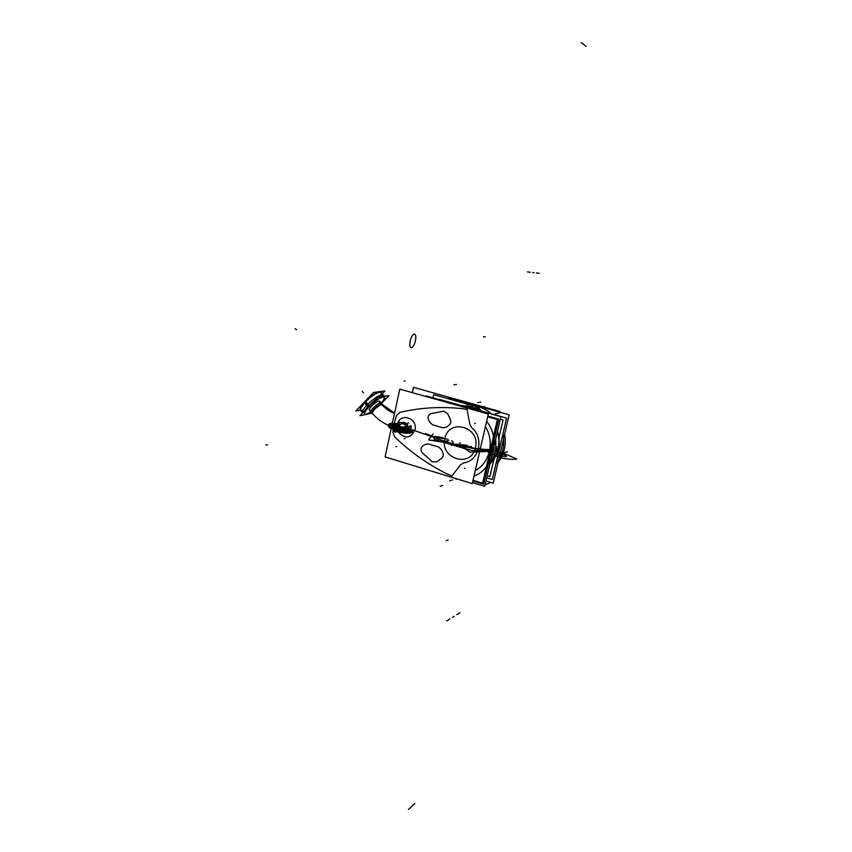 <?xml version="1.0" encoding="UTF-8"?>
<svg xmlns="http://www.w3.org/2000/svg" width="852" height="852" viewBox="0 0 852 852"><rect width="100%" height="100%" fill="white"/><g stroke="black" fill="none" stroke-linecap="round" stroke-linejoin="round"><path stroke-width="1.28" d="M499.932 412.208L500.092 411.537L413.497 387.33L412.325 392.665M485.97 480.954L493.223 483.159L509.198 414.807L448.493 397.82L448.28 398.757M478.558 409.407L477.972 409.705M478.696 407.671L481.295 410.962M500.806 442.997L498.164 454.308M498.239 454.01L500.72 443.381M478.59 407.469L481.135 410.941L479.58 410.344M478.323 407.693L478.717 410.27M478.419 407.277L478.824 408.427L478.345 407.906M478.334 408.31L477.78 409.727M478.036 409.695L478.462 408.917M477.727 409.94L479.474 410.227M495.97 463.712C502.723 455.085 505.044 445.117 502.946 433.817C505.044 445.117 502.723 455.085 495.97 463.712M491.402 413.827C486.354 409.429 480.645 406.734 474.276 405.754C480.645 406.734 486.354 409.429 491.402 413.827M498.409 462.093C504.192 454.116 506.322 445.032 504.778 434.839C506.322 445.032 504.192 454.116 498.409 462.093M475.863 405.477L484.021 407.757L476.002 405.456M477.631 406.404L474.553 405.776M479.122 406.116L475.885 405.467L479.197 406.106M478.26 407.011L477.365 406.393M468.174 406.915L476.96 408.172L472.455 407.331L476.96 408.172L477.067 408.768L469.015 407.703L477.067 408.768L476.96 408.172L468.174 406.915L476.96 408.172L477.067 408.768L469.015 407.703M477.684 410.142L478.355 407.192L433.753 394.7L433.05 397.895M478.558 408.694L477.983 408.811M462.253 405.808L470.112 406.553L475.437 405.36M461.337 405.541L469.59 406.266L461.571 405.616M472.349 405.509L473.179 405.584M493.894 480.262L508.761 416.671M397.533 423.732C400.61 412.293 417.97 418.257 414.967 429.823C417.97 418.257 400.61 412.293 397.533 423.732C400.61 412.293 417.97 418.257 414.967 429.823C417.97 418.257 400.61 412.293 397.533 423.732C400.61 412.293 417.97 418.257 414.967 429.823C410.856 438.237 405.445 439.163 398.725 432.624C405.445 439.163 410.856 438.237 414.967 429.823C410.856 438.237 405.445 439.163 398.725 432.624C405.445 439.163 410.856 438.237 414.967 429.823C410.856 438.237 405.445 439.163 398.725 432.624M397.202 428.641L397.107 427.96M393.283 419.152L399.801 389.14L488.324 414.051L472.274 483.595L385.083 456.928L391.217 428.641M393.145 429.344L392.889 432.315L393.145 429.344L392.889 432.315L393.145 429.344L392.889 432.315L394.636 436.874C410.344 452.05 428.045 464.51 447.737 474.255L451.911 475.959L460.644 464.713L463.722 462.87C479.09 461.145 484.522 437.779 471.774 427.693L469.867 424.339L467.034 409.493L462.615 408.672C441.006 406.383 420.121 407.607 399.982 412.357L396.563 415.425L394.167 423.242M432.816 424.86L430.388 422.986L428.705 420.313C427.353 417.267 428.066 415.052 430.835 413.657L443.541 411.165L447.705 413.721L450.388 419.535C451.24 421.825 450.772 423.71 448.993 425.169L446.799 426.927L443.051 427.821L432.816 424.86L430.388 422.986L428.705 420.313C427.353 417.267 428.066 415.052 430.835 413.657L443.541 411.165L447.705 413.721L450.388 419.535C451.24 421.825 450.772 423.71 448.993 425.169L446.799 426.927L443.051 427.821L432.816 424.86L430.388 422.986L428.705 420.313C427.353 417.267 428.066 415.052 430.835 413.657L443.541 411.165L447.705 413.721L450.388 419.535C451.24 421.825 450.772 423.71 448.993 425.169L446.799 426.927L443.051 427.821L432.816 424.86L430.388 422.986L428.705 420.313C427.353 417.267 428.066 415.052 430.835 413.657L443.541 411.165L447.705 413.721L450.388 419.535C451.24 421.825 450.772 423.71 448.993 425.169L446.799 426.927L443.051 427.821L432.816 424.86L430.388 422.986L428.705 420.313C427.353 417.267 428.066 415.052 430.835 413.657L443.541 411.165L447.705 413.721M436.895 461.795L432.209 461.741L422.166 452.657C420.324 449.92 420.622 447.609 423.061 445.702L425.649 444.297L428.556 443.998L438.737 447.023L441.634 449.856L442.806 452.593C443.754 454.84 443.37 456.715 441.666 458.238L436.895 461.795L432.209 461.741L422.166 452.657C420.324 449.92 420.622 447.609 423.061 445.702L425.649 444.297L428.556 443.998L438.737 447.023L441.634 449.856L442.806 452.593C443.754 454.84 443.37 456.715 441.666 458.238L436.895 461.795L432.209 461.741L422.166 452.657C420.324 449.92 420.622 447.609 423.061 445.702L425.649 444.297L428.556 443.998L438.737 447.023L441.634 449.856L442.806 452.593C443.754 454.84 443.37 456.715 441.666 458.238L436.895 461.795L432.209 461.741L422.166 452.657C420.324 449.92 420.622 447.609 423.061 445.702L425.649 444.297L428.556 443.998L438.737 447.023L441.634 449.856L442.806 452.593C443.754 454.84 443.37 456.715 441.666 458.238L436.895 461.795L432.209 461.741L422.166 452.657C420.324 449.92 420.622 447.609 423.061 445.702L425.649 444.297L428.556 443.998M475.448 447.588C471.316 468.547 439.44 458.898 444.872 438.61C448.685 417.757 480.911 426.927 475.448 447.588C471.316 468.547 439.44 458.898 444.872 438.61C448.685 417.757 480.911 426.927 475.448 447.588C471.316 468.547 439.44 458.898 444.872 438.61C448.685 417.757 480.911 426.927 475.448 447.588C471.316 468.547 439.44 458.898 444.872 438.61C448.685 417.757 480.911 426.927 475.448 447.588C471.316 468.547 439.44 458.898 444.872 438.61C448.685 417.757 480.911 426.927 475.448 447.588M439.036 400.174L439.227 399.332L500.923 416.671L484.713 486.322L472.509 482.594M490.315 455.49L492.286 446.991M475.288 470.57C489.751 463.019 494.82 441.421 485.416 426.671C494.82 441.421 489.751 463.019 475.288 470.57C489.751 463.019 494.82 441.421 485.416 426.671C494.82 441.421 489.751 463.019 475.288 470.57C489.751 463.019 494.82 441.421 485.416 426.671M487.695 416.788L497.398 419.525L482.605 483.201L473.041 480.294M495.651 439.355C496.578 448.312 494.692 456.416 489.985 463.669C494.692 456.416 496.578 448.312 495.651 439.355M486.652 421.314C500.869 439.099 493.883 468.664 474 476.13C493.883 468.664 500.869 439.099 486.652 421.314M468.334 408.193L465.213 407.48M451.911 475.959L460.644 464.713L451.911 475.959L447.737 474.255C428.045 464.51 410.344 452.05 394.636 436.874C410.344 452.05 428.045 464.51 447.737 474.255C428.045 464.51 410.344 452.05 394.636 436.874L392.889 432.315L394.636 436.874C410.344 452.05 428.045 464.51 447.737 474.255L451.911 475.959L460.644 464.713L463.722 462.87C479.09 461.145 484.522 437.779 471.774 427.693L469.867 424.339L467.034 409.493L462.615 408.672C441.006 406.383 420.121 407.607 399.982 412.357L396.563 415.425L399.982 412.357C420.121 407.607 441.006 406.383 462.615 408.672C441.006 406.383 420.121 407.607 399.982 412.357C420.121 407.607 441.006 406.383 462.615 408.672L467.034 409.493L462.615 408.672L467.034 409.493L469.867 424.339L467.034 409.493M425.798 396.457L425.925 395.882L439.163 399.609M447.641 413.593L448.514 415.478M443.221 427.874L441.283 427.31M428.386 443.945L430.303 444.52M441.773 458.152L440.218 459.313M461.965 405.722L470.336 406.5L465.064 407.501M462.668 405.925L468.504 406.468L462.934 405.999M466.981 409.194L469.505 422.475M451.762 476.151L453.008 474.553M487.866 416.032L498.771 419.099L483.638 484.192L472.892 480.911M488.547 457.62L491.412 445.276M500.316 419.28L503.063 420.057L498.942 437.736M493.958 459.122L489.889 476.577L487.174 475.757M477.716 409.982L506.62 418.108L492.275 479.527L486.694 477.844M499.08 446.97L493.819 459.739M490.156 463.413C494.543 458.951 497.302 453.509 498.452 447.087M498.612 448.834L499.134 436.948L498.612 448.834L493.883 459.441L498.676 448.812L499.134 436.948L498.612 448.834L493.883 459.441L498.356 448.908M490.07 463.552C494.075 459.547 496.759 454.691 498.143 448.972C499.453 443.189 499.219 437.417 497.44 431.655C499.219 437.417 499.453 443.189 498.143 448.972C499.453 443.189 499.219 437.417 497.44 431.655C499.219 437.417 499.453 443.189 498.143 448.972C496.759 454.691 494.075 459.547 490.07 463.552C494.075 459.547 496.759 454.691 498.143 448.972C496.759 454.691 494.075 459.547 490.07 463.552M497.568 450.857C499.4 444.563 499.347 438.205 497.408 431.794M499.187 436.703L498.196 450.761M493.18 449.941L493.819 450.069M495.31 450.367L497.579 450.825M497.643 450.836L497.834 450.878C499.709 444.393 499.602 437.853 497.525 431.282M495.779 446.789L498.718 447.087C497.515 453.775 494.586 459.388 489.921 463.935M381.472 403.379L388.949 395.647L377.713 397.245L359.895 415.733L372.058 413.113M371.131 412.038C363.101 416.266 362.388 414.413 368.991 406.489C378.863 396.031 390.418 393.166 381.355 403.241L384.518 398.299C383.432 395.264 378.256 398.001 368.991 406.489C364.507 411.388 363.335 414.04 365.497 414.455L371.131 412.038C363.101 416.266 362.388 414.413 368.991 406.489C362.388 414.413 363.101 416.266 371.131 412.038C363.101 416.266 362.388 414.413 368.991 406.489C378.863 396.031 390.418 393.166 381.355 403.241C390.418 393.166 378.863 396.031 368.991 406.489C378.863 396.031 390.418 393.166 381.355 403.241M378.916 401.079C376.105 401.281 367.851 409.109 369.427 410.057C367.851 409.109 376.105 401.281 378.916 401.079C376.105 401.281 367.851 409.109 369.427 410.057C367.851 409.109 376.105 401.281 378.916 401.079L381.632 404.231C378.927 404.444 370.876 411.974 372.079 413.145L372.079 413.145C370.876 411.974 378.927 404.444 381.632 404.231L394.54 413.369L381.632 404.231L378.916 401.079L381.632 404.231C378.842 404.455 370.577 412.283 372.143 413.209C370.577 412.283 378.842 404.455 381.632 404.231L394.54 413.369L381.632 404.231C378.842 404.455 370.577 412.283 372.143 413.209L370.918 411.782C369.693 410.6 377.745 403.081 380.461 402.868L381.195 403.049M371.195 412.112L365.689 414.466C363.495 413.987 364.826 411.175 369.693 406.031L369.161 405.658M368.841 405.435L364.081 411.399M364.635 410.824L373.953 401.143M381.419 403.315L384.508 398.491C385.956 394.061 375.231 399.844 368.628 407.139L368.053 406.809M384.561 396.276C384.05 395.477 382.548 395.69 380.067 396.904M374.784 400.28L367.713 406.617M384.348 396.297L381.387 396.723M372.814 402.325L367.872 406.702M367.755 406.564L364.528 402.815M364.454 402.73L364.326 402.581C371.685 395.328 377.148 391.835 380.716 392.09M360.279 409.908L362.622 412.634C362.025 411.292 363.57 408.662 367.233 404.743L368.309 405.989L367.233 404.743C375.082 397.298 380.45 394.071 383.325 395.051M384.412 396.297L380.684 396.819L384.412 396.297M364.486 402.858C370.844 396.457 376.105 392.868 380.258 392.069L381.462 392.9M360.471 407.895L364.89 401.718C370.332 396.35 374.976 393.145 378.831 392.08C374.976 393.145 370.332 396.35 364.89 401.718L364.89 401.718C370.332 396.35 374.976 393.145 378.831 392.08C374.976 393.145 370.332 396.35 364.89 401.718C370.332 396.35 374.976 393.145 378.831 392.08M380.067 392.069C376.201 392.751 371.184 396.105 365.007 402.155L360.332 408.811M382.207 393.752L384.891 390.972L373.581 392.463L355.827 410.973L360.385 410.249M360.886 410.621L360.311 409.003C360.843 407.192 362.611 404.743 365.615 401.675M365.37 410.057L369.129 405.701L365.444 401.42C361.482 405.52 359.746 408.321 360.236 409.833M372.281 413.369L372.217 413.295C376.861 418.651 382.378 422.709 388.746 425.478C382.378 422.709 376.861 418.651 372.207 413.295C373.293 410.025 376.424 407.064 381.589 404.412L378.725 401.111M381.707 404.317L380.461 402.868L381.707 404.317M381.93 404.359L379.076 401.058M394.551 413.295C389.524 411.314 385.189 408.193 381.558 403.923C379.087 403.848 370.535 411.537 371.738 412.741L372.154 413.231M382.122 404.125L381.206 403.976C384.923 408.342 389.364 411.505 394.519 413.476M393.56 417.863L392.197 423.103M407.863 428.961L407.522 430.196M398.896 424.605L398.203 426.128M401.217 422.752L406.585 424.328M407.512 425.872L407.714 429.621M411.165 428.236C411.388 425.457 410.792 424.903 409.386 426.575L408.278 429.546M408.427 428.897L408.193 430.196M406.734 429.408L407.746 429.514M406.361 429.365L406.074 430.111M406.266 426.522C403.656 422.762 401.154 422.73 398.747 426.458M408.193 429.568L407.671 425.105M407.32 424.541C405.605 422.411 403.56 421.815 401.175 422.741M398.438 426.383L398.693 425.542L398.448 426.405M401.313 422.784C403.518 421.996 405.435 422.549 407.054 424.456C405.435 422.549 403.518 421.996 401.313 422.784C403.518 421.996 405.435 422.549 407.054 424.456C405.435 422.549 403.518 421.996 401.313 422.784M407.618 425.361L407.799 430.196L407.618 425.361M407.81 429.206L406.798 429.131M406.468 426.586C403.805 422.603 401.217 422.56 398.715 426.447C401.217 422.56 403.805 422.603 406.468 426.586C403.805 422.603 401.217 422.56 398.715 426.447C401.217 422.56 403.805 422.603 406.468 426.586C403.805 422.603 401.217 422.56 398.715 426.447M398.566 428.226L398.693 428.993L398.544 428.226M406.926 428.854L407.874 428.886M407.97 430.196L408.332 428.907M406.244 430.122L406.596 429.11M397.98 428.822L398.129 428.151M398.502 426.415L399.418 422.23L407.767 424.669L407.299 426.831M406.574 430.143L406.798 429.088M395.754 431.943L394.785 432.198L395.232 429.887M395.626 430.09L395.126 431.016C404.807 433.317 410.462 433.625 412.102 431.953C410.472 433.625 404.807 433.317 395.126 431.016L395.275 431.815M410.664 429.93L408.577 428.375M398.747 425.297L391.515 424.52M394.529 429.781L393.975 430.579M393.922 430.963L393.922 430.963C403.422 433.412 409.429 433.902 411.953 432.422M388.416 426.33L388.459 426.554C389.002 429.035 412.027 433.572 412.325 430.707M391.707 424.243L398.811 425.031M390.312 426.202L390.642 426.064C385.519 428.3 420.142 434.083 408.651 428.13L410.739 429.909L408.651 428.13C419.567 433.583 389.087 429.195 390.195 426.32L390.322 425.904M408.268 429.823L408.939 430.185M412.144 430.963C415.233 432.635 397.256 432.156 389.417 427.715L388.469 425.904L389.289 425.105L388.416 426.138C388.139 428.641 413.305 433.562 412.474 430.249C413.327 433.562 388.129 428.641 388.416 426.128L388.459 425.915C386.393 428.183 413.284 433.732 412.474 430.239C413.284 433.732 386.393 428.183 388.459 425.915C386.393 428.183 413.284 433.732 412.474 430.239M389.034 424.477L389.066 424.637C389.353 426.17 403.752 429.355 406.851 428.13M398.874 424.754L391.43 423.987L390.61 423.167L396.372 423.54M389.066 424.104L389.034 424.253C388.736 425.691 403.379 429.067 406.841 427.906C403.39 429.067 388.757 425.702 389.034 424.253L389.066 424.104M405.903 426.809L405.903 426.809C403.23 427.768 391.686 425.191 390.717 424.104C391.196 424.807 400.621 427.374 404.732 426.969L405.978 426.777M389.268 423.753L389.162 423.902C388.299 425.276 403.635 428.865 406.958 427.576M390.631 423.167L389.151 423.923C388.203 424.413 389.268 425.35 392.346 426.724C396.957 427.917 398.821 428.907 406.191 428.535L406.841 427.906C403.198 429.12 387.809 425.425 389.055 424.126C387.809 425.425 403.198 429.12 406.841 427.906C403.198 429.12 387.809 425.425 389.055 424.126M394.156 431.495L394.029 430.398C404.647 433.061 410.653 433.412 412.048 431.442M388.682 425.553L388.544 425.744C387.33 428.226 414.53 433.508 412.432 429.749L412.421 429.727M409.439 430.153L408.289 429.504M410.781 429.887L408.683 427.821M405.392 428.684L406.873 429.11L407.341 426.841L405.222 426.224L405.073 426.948M459.462 443.232L460.261 443.029L459.462 443.232M407.725 423.178L408.598 422.997M412.443 429.802L453.413 444.467L467.599 445.362L453.413 444.467L464.138 444.882L453.413 444.467L412.443 429.802M447.3 439.121L434.648 437.31L425.499 433.434L434.648 437.31L425.499 433.434L434.648 437.31L447.3 439.121M436.32 436.554L442.955 437.747L436.32 436.554M448.418 439.76L448.738 440.399L444.787 441.389L465.33 447.438L471.444 446.523L465.33 447.438L469.132 446.395L465.33 447.438L444.787 441.389L446.512 441.677L444.787 441.389L448.738 440.399L444.787 441.389L448.738 440.399L448.418 439.76M478.579 448.227L482.541 450.133L478.579 448.227M492.243 450.57L493.755 450.452L492.243 450.57M495.342 450.186L498.1 450.623L496.897 449.6L498.1 450.623L496.897 449.6L498.1 450.623L495.342 450.186M484.522 406.553L483.776 406.702M483.499 406.755L482.754 406.894M451.826 443.274L453.381 443.86L452.731 441.624L451.528 440.846L452.731 441.624L451.528 440.846L452.731 441.624L453.381 443.86L452.731 441.624L453.381 443.86L451.826 443.274M433.061 433.892L428.535 439.941L443.168 442.209L462.263 447.843L466.012 449.249L469.697 452.114L490.805 451.368L469.697 452.114L490.805 451.368L469.697 452.114L466.012 449.249L469.697 452.114L466.012 449.249L462.263 447.843L443.168 442.209L462.263 447.843L443.168 442.209L428.535 439.941L438.418 441.102L428.535 439.941L433.061 433.892M491.657 451.294L493.638 451.091L491.657 451.294M495.204 450.921L496.791 450.378L495.225 450.921M493.681 450.857L491.732 450.942L493.681 450.857M489.314 450.91L472.125 450.527L465.213 448.631L464.074 447.801L464.297 447.13L445.809 441.687L440.559 441.357L434.296 439.366L433.636 436.629L435.276 436.384L433.636 436.629L435.276 436.384L433.636 436.629L434.296 439.366L433.636 436.629L434.296 439.366L440.559 441.357L434.296 439.366L440.559 441.357L445.809 441.687L464.297 447.13L445.809 441.687L464.297 447.13L464.074 447.801L465.213 448.631L472.125 450.527L465.213 448.631L472.125 450.527L489.314 450.91M479.623 402.336L480.368 402.197M479.995 402.272L480.741 402.133M477.94 402.645L478.686 402.506M446.267 540.732L448.184 539.859M477.109 408.971L476.918 407.97M477.067 408.768L476.96 408.172M536.462 272.938L537.804 273.087M532.713 272.512L534.087 272.672M485.086 484.724L489.612 483.063M459.143 613.248L459.899 612.769M452.572 617.306L454.127 616.347M408.47 809.4L414.86 803.447M456.842 614.665L458.376 613.717M295.037 328.723L296.634 329.777M440.143 486.311L442.689 485.448M504.597 452.657L507.409 451.784M538.475 273.162L539.146 273.247M404.317 438.673L405.201 438.471M395.956 446.693L396.84 446.48M453.434 444.009L452.636 441.283L453.434 444.009M460.644 464.713L463.722 462.87C479.09 461.145 484.522 437.779 471.774 427.693L469.867 424.339M463.722 462.87C479.09 461.145 484.522 437.779 471.774 427.693C484.522 437.779 479.09 461.145 463.722 462.87M459.686 443.178L460.485 442.965M472.146 408.971L472.924 408.822M473.265 408.758L474.042 408.598M456.139 479.314L456.938 479.048M469.963 408.193L468.504 408.47L469.963 408.193M447.609 413.529L450.474 419.738M450.388 419.535C451.24 421.825 450.772 423.71 448.993 425.169L446.799 426.927L443.051 427.821M443.264 427.885L432.614 424.797M430.505 423.167L428.599 420.132M450.868 480.475L450.058 480.741M450.463 480.603L449.654 480.879M452.668 479.868L451.869 480.134M428.343 443.935L438.95 447.087M438.737 447.023L441.634 449.856L442.806 452.593C443.754 454.84 443.37 456.715 441.666 458.238M441.826 458.11L436.735 461.922M468.163 404.455L467.375 404.593M422.89 445.798L425.819 444.201M469.921 404.125L469.132 404.274M467.769 404.519L466.981 404.668M485.331 336.742L483.478 336.817M460.08 443.072L459.292 443.285L460.08 443.072M449.813 619.021L448.216 620M500.965 412.538L495.225 413.784M442.135 437.587L441.315 437.779M528.197 272.001L527.495 271.916M586.112 46.381L581.256 42.6M530.295 272.235L528.9 272.076M265.888 444.925L267.677 444.872M456.491 384.433L453.935 384.784M504.735 452.614L501.881 453.509M447.417 620.49L446.618 620.991M487.142 421.783L486.471 422.113M467.844 408.289L469.292 408.012M475.427 423.306L474.66 423.476M465.128 468.238L464.34 468.483M451.741 476.183L460.815 464.489M498.079 448.961L495.587 448.578M456.246 444.084C469.654 447.832 480.645 449.632 489.229 449.483C480.645 449.632 469.654 447.832 456.246 444.084C469.654 447.832 480.645 449.632 489.229 449.483C480.645 449.632 469.654 447.832 456.246 444.084M492.562 448.961L493.84 447.13L492.562 448.961M459.611 443.2L460.399 442.987L459.611 443.2M455.341 444.318C468.611 448.067 479.985 450.048 489.453 450.25C479.985 450.048 468.611 448.067 455.341 444.318C468.611 448.067 479.985 450.048 489.453 450.25C479.985 450.048 468.611 448.067 455.341 444.318M492.339 450.122L493.84 449.909L492.339 450.122M495.481 449.387L496.397 448.269L495.481 449.387M493.894 449.536L492.403 449.835L493.894 449.536M489.357 450.037C480.123 449.92 468.877 447.992 455.596 444.254C468.877 447.992 480.123 449.92 489.357 450.037C480.123 449.92 468.877 447.992 455.596 444.254C468.877 447.992 480.123 449.92 489.357 450.037M451.251 445.394L452.071 445.17L451.251 445.394M454.467 444.552L455.277 444.339L454.467 444.552M363.037 410.174C358.83 411.047 359.48 408.374 365.007 402.155C359.48 408.374 358.83 411.047 363.037 410.174C358.83 411.047 359.48 408.374 365.007 402.155C372.888 393.72 384.284 388.587 380.716 394.955C384.284 388.587 372.888 393.72 365.007 402.155C372.888 393.72 384.284 388.587 380.716 394.955M368.309 405.989L365.071 402.229M362.207 391.345L363.559 392.91L362.207 391.345M404.072 381.036L404.934 380.94L404.072 381.036M411.516 347.573C407.661 348.66 410.952 333.483 414.423 334.24M414.083 334.25C417.895 333.302 414.636 348.234 411.186 347.595M394.54 413.369L381.632 404.231M516.791 458.983L501.423 452.412L495.001 451.901L501.423 452.412L495.001 451.901L501.423 452.412L516.791 458.983C513.596 459.771 507.728 459.324 499.165 457.63C507.728 459.324 513.596 459.771 516.791 458.983C513.596 459.771 507.728 459.324 499.165 457.63C507.728 459.324 513.596 459.771 516.791 458.983M493.5 451.784L487.078 451.272L499.165 457.63L487.078 451.272L491.689 454.276L487.078 451.272L493.5 451.784M503.095 454.499C508.825 456.949 507.547 457.354 499.272 455.703C493.585 453.243 494.852 452.849 503.095 454.499C508.825 456.949 507.547 457.354 499.272 455.703C493.585 453.243 494.852 452.849 503.095 454.499C508.825 456.949 507.547 457.354 499.272 455.703C493.585 453.243 494.852 452.849 503.095 454.499C508.825 456.949 507.547 457.354 499.272 455.703C493.585 453.243 494.852 452.849 503.095 454.499M408.289 429.195L408.321 429.184C409.62 425.989 410.504 425.627 410.973 428.098C410.504 425.627 409.62 425.989 408.321 429.184L408.14 430.196M410.973 428.098C410.504 425.627 409.62 425.989 408.321 429.184M399.513 428.577L400.078 428.46L399.513 428.577M395.85 430.867C403.507 432.688 408.332 433.008 410.313 431.815C408.332 433.008 403.507 432.688 395.85 430.867M395.126 431.016C404.817 433.317 410.472 433.625 412.102 431.953C410.472 433.625 404.817 433.317 395.126 431.016C404.817 433.317 410.472 433.625 412.102 431.953M390.642 426.064C385.519 428.3 420.142 434.083 408.651 428.13M384.039 395.86L381.11 392.495M379.523 392.037L380.823 392.09M360.385 408.278L360.258 409.546M381.132 402.985L379.587 401.185M372.217 413.295L369.374 409.982M394.572 413.22L382.442 404.487M390.173 426.117L391.025 426.607C393.794 427.981 398.97 429.163 406.564 430.143L410.941 429.749C411.473 429.408 411.676 430.984 400.919 429.429C389.737 426.99 389.662 425.617 390.173 426.117M412.102 431.73L411.942 431.165L412.102 431.73M399.024 424.03L390.482 423.178M391.121 426.277L389.034 424.253M391.888 426.564L390.94 426.564M410.568 429.962L408.47 428.737L410.568 429.962M398.587 425.734L392.421 424.871L398.587 425.734M388.597 426.895L388.416 426.128"/></g></svg>
